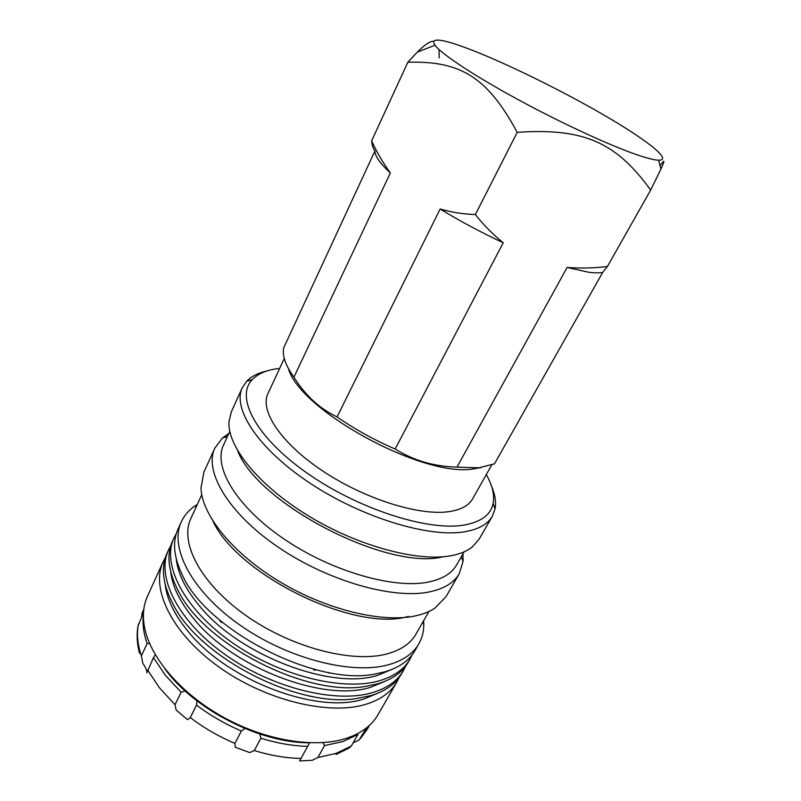 <?xml version="1.0" encoding="UTF-8"?>
<svg xmlns="http://www.w3.org/2000/svg" width="801" height="801" viewBox="0 0 801 801"><rect width="100%" height="100%" fill="white"/><g stroke="black" fill="none" stroke-linecap="round" stroke-linejoin="round"><path stroke-width="1.2" d="M491.674 465.081L472.64 498.793C468.775 505.641 460.775 509.937 448.62 511.689C418.953 515.934 364.695 498.963 322.913 471.138C281.011 443.343 259.524 410.653 267.945 393.591L284.275 358.488M288.37 368.47C299.394 409.952 421.526 477.136 472.41 469.056L481.181 467.564M457.011 467.103L567.118 267.464L588.415 272.19C594.402 273.001 599.158 273.081 602.682 272.44L494.487 463.849L478.848 467.814L457.011 467.103C434.032 466.522 413.416 460.495 395.163 449.021C374.307 440.029 354.943 429.326 337.071 416.92C319.639 408.65 305.261 395.404 293.927 377.171C285.567 365.506 282.152 355.754 283.674 347.924L374.948 150.938C374.878 155.965 380.004 163.314 390.347 172.986L293.927 377.171M279.669 368.4C267.374 369.692 258.242 373.436 252.275 379.614C235.244 396.875 255.269 436.485 306.162 472.45C356.856 508.475 426.963 531.183 463.358 525.176C480.87 522.212 490.793 514.953 493.126 503.398C494.678 494.948 492.405 485.346 486.307 474.603M266.833 370.993C258.102 372.936 251.374 376.36 246.648 381.276L242.302 387.724C232.1 408.66 258.252 448.991 310.167 483.273C361.932 517.616 428.845 537.841 464.41 531.804C478.437 529.451 487.749 524.255 492.345 516.224L495.048 508.945C496.3 502.237 495.168 494.768 491.664 486.537M492.345 516.224L479.118 539.173L472.44 546.853C467.163 551.098 459.954 554.062 450.803 555.754C417.471 562.052 357.616 545.992 307.964 515.584C258.232 485.216 227.244 446.237 228.976 421.737L231.339 411.834L242.302 387.724M237.727 450.873C257.902 503.999 387.534 570.913 443.063 556.815M464.119 551.819L456.63 564.895C451.814 573.326 442.553 579.013 428.835 581.957C394.412 589.356 331.724 571.554 284.075 539.043C236.275 506.602 212.956 466.873 223.519 445.086L229.787 431.389M228.826 433.501L222.508 437.937L214.848 448.099C203.714 471.138 228.055 513.091 278.317 547.233C328.42 581.436 394.342 599.849 430.357 591.709C444.555 588.515 454.177 582.517 459.233 573.696L463.038 561.551L462.968 553.831M459.233 573.696L446.027 596.635L434.823 608.209C429.907 611.443 423.889 613.896 416.78 615.579C384.13 623.478 327.809 610.432 280.4 582.117C232.941 553.831 201.792 515.043 200.991 488.039L203.885 472.19L214.848 448.099M428.946 611.463L415.929 634.202C410.633 643.463 401.081 650.012 387.263 653.836C352.62 663.448 291.554 647.729 246.107 615.629C200.51 583.599 179.344 542.457 190.858 518.537L201.772 494.708M212.886 521.05C237.917 575.518 355.474 632.54 408.42 616.41M197.316 504.43L194.222 506.462C188.455 510.577 184.16 515.684 181.336 521.781C169.141 547.233 191.379 590.968 239.639 624.89C287.759 658.883 352.42 675.183 388.896 664.63C403.273 660.485 413.246 653.556 418.833 643.834C422.147 637.997 423.799 631.528 423.779 624.44L423.629 620.745M418.833 643.834L414.818 650.802C409.191 660.605 399.178 667.623 384.78 671.859L376.08 673.801C316.816 687.158 205.497 629.946 181.857 573.987C173.657 556.455 172.375 541.486 178.012 529.091L181.336 521.781M176.29 533.656L173.967 537.982C161.552 563.944 183.329 608.049 231.169 641.901C278.858 675.844 343.228 691.694 379.794 680.64C394.202 676.294 404.255 669.165 409.952 659.253L412.115 654.848M409.952 659.253L408.22 662.247C402.513 672.199 392.44 679.358 378.032 683.744L365.977 686.307C307.113 697.571 202.683 643.894 177.572 589.476C168.15 570.602 166.478 554.482 172.535 541.126L173.967 537.982M170.823 545.641L168.53 549.927C155.955 576.259 177.401 620.625 224.931 654.437C272.29 688.339 336.46 703.859 373.086 692.434C387.524 687.949 397.626 680.68 403.394 670.627L405.556 666.272M403.394 670.627L401.691 673.591C395.894 683.684 385.782 690.983 371.334 695.508L355.734 698.662C297.541 707.854 199.89 657.661 173.487 604.995C162.733 584.73 160.611 567.418 167.119 553.04L168.53 549.927M165.406 557.506L163.154 561.761C150.418 588.455 171.544 633.07 218.743 666.853C265.802 700.705 329.762 715.904 366.447 704.119C380.906 699.483 391.058 692.084 396.906 681.901L399.058 677.586M396.906 681.901L378.022 714.682C372.906 723.583 364.705 730.582 353.431 735.658L347.133 738.081C316.395 748.504 267.474 741.205 224.821 718.016C182.157 694.827 150.948 658.672 144.751 628.415C142.308 616.289 143.229 605.546 147.494 596.204L163.154 561.761M308.886 742.787C259.294 742.867 193.682 709.145 164.876 668.785M146.863 672.82L153.462 657.601L165.276 675.163L181.136 692.234L185.211 691.033M139.544 653.436C137.021 644.024 136.51 634.843 138.012 625.891L143.469 613.015M143.389 615.729C142.408 624.329 143.649 633.621 147.114 643.583L141.397 655.929L142.778 663.248C145.201 666.662 146.593 669.536 146.933 671.849M143.8 609.371L142.137 612.995L141.527 617.271M147.114 643.583L149.557 643.383M155.314 654.747L153.462 657.601M181.136 692.234L175.039 704.73L176.16 710.026L187.564 719.678L190.288 717.616L196.495 705.11C210.222 715.433 225.181 724.064 241.371 731.013L244.856 728.489M353.171 742.757L359.038 740.034L366.668 727.749M259.794 734.026L260.856 738.212C277.226 743.288 292.826 745.991 307.644 746.342L299.654 760.95L312.31 760.269L317.847 757.536L324.555 745.581L342.948 741.556L357.947 734.427L357.987 733.446M357.947 734.427L351.279 746.071L348.916 748.104L336.11 754.462M241.371 731.013L234.903 743.408L235.224 747.243L249.742 752.57L254.297 750.537L260.856 738.212M313.752 669.976L313.191 669.005M222.368 622.327L221.246 622.437M315.204 670.327L314.753 669.416M221.126 621.306L220.115 621.456M328.43 672.46L328.41 672.98M310.658 696.129L309.947 696.399M201.982 640.91L201.782 640.179M197.006 700.905L196.495 705.11M307.644 746.342L309.637 742.817M322.943 742.627L324.555 745.581M433.621 41.241C430.327 41.001 424.87 44.646 417.251 52.155L407.839 62.258C459.303 60.746 486.898 76.025 517.216 132.345C584.88 127.659 616.8 143.199 650.642 190.087L607.428 266.483L602.682 272.44M650.642 190.087L660.925 169.081C665.09 160.03 664.81 158.898 660.074 165.697M567.118 267.464C580.805 268.455 594.242 268.135 607.428 266.483M395.163 449.021L503.238 242.763C492.495 234.032 483.213 224.62 475.394 214.528L517.216 132.345M337.071 416.92L440.139 209.001C460.034 221.146 481.071 232.4 503.238 242.763M440.139 209.001C451.684 212.345 463.429 214.187 475.394 214.528M407.839 62.258L371.644 140.826C376.55 151.759 382.788 162.473 390.347 172.986M374.948 150.938C373.186 148.816 372.085 145.442 371.644 140.826M439.168 57.952L439.038 49.532M462.858 46.708C439.609 38.408 430.307 37.917 434.953 45.226C441.762 54.458 477.296 77.787 523.914 102.748C570.492 127.709 620.555 150.137 644.735 157.286C650.993 159.159 655.649 160.13 658.682 160.21C673.501 160.39 644.705 138.403 599.899 112.731C555.043 87.009 497.832 59.314 462.858 46.708M176.21 558.677C177.742 573.586 185.652 589.526 199.94 606.527C240.06 655.779 332.515 690.512 377.882 675.223L391.809 669.486M170.693 571.684C172.325 586.522 180.085 602.292 193.972 619.013C233.682 668.434 325.727 702.787 371.193 687.038L384.45 681.541M165.226 584.59C166.958 599.338 174.578 614.928 188.065 631.368C227.374 680.96 319.018 714.953 364.565 698.722L377.131 693.506M175.039 704.73L159.319 687.638L147.634 670.016M141.397 655.929C137.492 644.334 136.51 633.671 138.473 623.959M360.4 738.612L366.968 729.711L360.67 738.202M351.279 746.071L336.25 753.361L317.847 757.536M300.956 758.417C286.157 758.167 270.608 755.543 254.297 750.537M234.903 743.408C218.793 736.519 203.915 727.929 190.288 717.616M252.275 379.614L246.648 381.276M493.126 503.398L495.048 508.945M461.266 556.805L463.038 561.551M227.394 436.615L222.508 437.937M196.645 505.902L194.222 506.462M422.838 622.147L423.779 624.44M366.968 729.711L369.491 725.316M434.953 45.226L417.251 52.155M658.682 160.21L660.925 169.081"/></g></svg>
